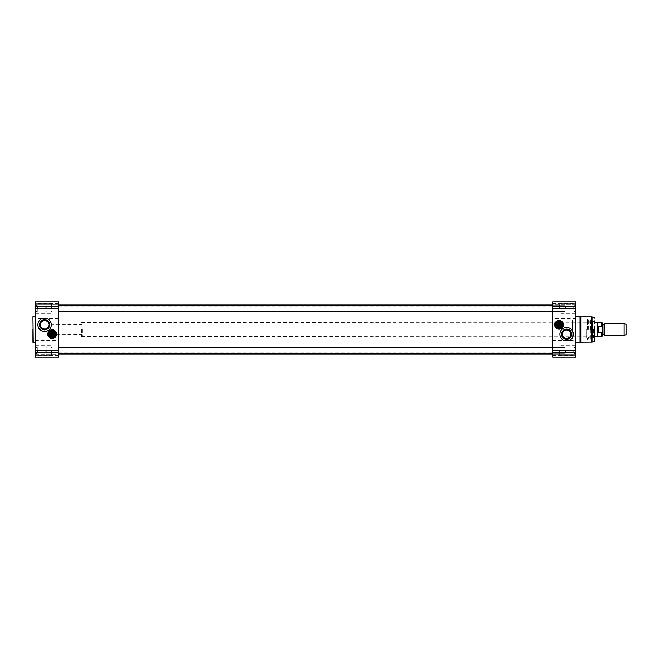 <?xml version="1.0" encoding="UTF-8"?>
<svg xmlns="http://www.w3.org/2000/svg" width="659" height="659" viewBox="0 0 659 659"><rect width="100%" height="100%" fill="white"/><g stroke="black" fill="none" stroke-linecap="round" stroke-linejoin="round"><path stroke-width="0.49" stroke-dasharray="3.29 2.47" d="M552.637 329.5L552.637 305.15L552.637 329.5M552.522 347.565L552.522 353.389M552.522 353.974L552.522 305.026M552.522 305.611L552.522 311.435M58.7 311.435L58.7 305.611M58.7 305.026L58.7 353.974M58.7 353.389L58.7 347.565M58.585 329.5L58.585 353.85L58.585 329.5M552.464 329.5L552.464 306.196L552.464 329.5M58.758 329.5L58.758 352.804L58.758 329.5M51.015 329.5L51.015 332.993L51.015 329.5M52.176 329.5L52.176 324.838L52.176 329.5M604.913 335.324L604.913 323.676M602.746 329.5L602.746 324.17M602.746 323.412L602.746 335.588M598.669 326.362L598.669 332.638L601.7 332.638C603.174 330.546 603.174 328.454 601.7 326.362L598.669 326.362L598.669 332.638M597.499 336.634L597.499 322.366M81.601 329.5L81.601 336.444L81.601 329.5M82.177 329.5L82.177 336.782L82.177 329.5M597.252 336.782L597.252 322.218M624.131 335.324L624.131 323.676M626.05 334.624L626.05 324.376M556.921 324.838A2.125 2.125 0 0 0 559.046 326.963A2.125 2.125 0 0 0 561.18 324.838A2.125 2.125 0 0 0 559.046 322.712A2.125 2.125 0 0 0 556.921 324.838A2.101 2.101 0 0 0 560.101 326.658A2.101 2.101 0 0 0 560.101 323.025A2.101 2.101 0 0 0 556.954 324.838M554.771 324.838A4.284 4.284 0 0 1 561.188 321.131A4.284 4.284 0 0 1 561.188 328.544A4.284 4.284 0 0 1 554.771 324.838M554.829 324.838A4.226 4.226 0 0 1 561.163 321.18A4.226 4.226 0 0 1 561.163 328.495A4.226 4.226 0 0 1 554.829 324.838M557.012 324.838A2.043 2.043 0 0 0 560.068 326.609A2.043 2.043 0 0 0 560.068 323.075A2.043 2.043 0 0 0 557.012 324.838M557.152 324.549L560.949 324.549M557.152 325.134L560.949 325.134M559.631 308.527L559.631 303.717L559.631 308.527M559.631 350.473L559.631 355.283L559.631 350.473M594.179 329.5L594.179 319.302L594.179 329.5M593.891 329.5L593.891 339.698L593.891 329.5M587.012 329.5L587.012 339.698L587.012 329.5M588.339 329.5L588.339 319.302L588.339 329.5M559.046 320.472A4.366 4.366 0 0 1 562.835 327.021A4.366 4.366 0 0 1 555.265 327.021A4.366 4.366 0 0 1 559.046 320.472M559.919 334.162A6.697 6.697 0 0 0 569.977 339.962A6.697 6.697 0 0 0 569.977 328.355A6.697 6.697 0 0 0 559.919 334.162M575.653 308.527L575.653 303.717L575.653 313.33L575.653 303.717L575.653 313.33L575.653 308.527L575.653 311.435L573.907 311.435L573.907 305.611L573.907 311.435L573.907 307.069L573.907 311.435L573.907 309.985L573.907 311.435L575.653 311.732L573.907 311.435L575.653 311.732L575.653 308.527L573.907 308.527L575.653 308.527L575.653 304.153L575.653 312.893L575.653 304.153L575.653 312.893L575.653 308.527L573.907 308.527L575.653 308.527L575.653 305.916L575.653 308.527M575.941 308.527L575.941 313.626L575.941 308.527M575.653 350.473L575.653 355.283L575.653 345.67L575.653 355.283L575.653 350.473L575.653 353.389L573.907 353.389L573.907 347.565L573.907 353.389L573.907 349.015L573.907 353.389L573.907 351.931L573.907 353.389L575.653 353.677L573.907 353.389L575.653 353.677L575.653 350.473L573.907 350.473L575.653 350.473L575.653 346.107L575.653 354.847L575.653 346.107L575.653 354.847L575.653 350.473L573.907 350.473L575.653 350.473L575.653 347.861L575.653 350.473M575.941 350.473L575.941 355.572L575.941 350.473M552.637 352.969L552.637 355.423L552.637 352.639L575.941 352.639L575.941 357.178L575.941 352.639L575.941 355.423L575.941 352.969L552.637 352.969M552.637 354.196L552.637 357.178L552.637 354.196L575.941 354.196L552.637 354.196M552.637 304.804L552.637 301.822L552.637 306.361L552.637 304.804L575.941 304.804L575.941 301.822L575.941 318.486L552.637 318.486L552.637 301.822L575.941 301.822L575.941 306.361L575.941 304.804L552.637 304.804M552.637 306.031L552.637 303.577L552.637 306.031L575.941 306.361L575.941 303.577L575.941 306.031L552.637 306.031M552.637 340.514L575.941 340.514L575.941 357.178L552.637 357.178L552.637 318.486M586.609 329.5L586.609 338.24L586.609 329.5M594.006 339.583L594.006 319.417L593.891 339.698L594.591 340.102L594.591 329.5M594.591 341.222L594.591 317.778M575.941 340.514L575.941 318.486M580.777 342.169L580.777 316.831M580.027 342.606L580.027 316.394M575.941 329.5L575.941 342.606L575.941 329.5M593.718 329.5L593.718 337.194L593.718 329.5M588.001 329.5L588.001 321.938L588.001 329.5M587.482 329.5L587.482 319.706L587.482 329.5M594.006 329.5L594.006 321.197L594.006 329.5M591.947 329.5L591.947 337.013L591.947 329.5M590.703 329.5L590.703 321.987L590.703 329.5M587.828 329.5L587.828 321.765L587.828 329.5M586.839 329.5L586.839 322.218L586.839 329.5M572.622 329.5L572.622 336.782L572.622 329.5M572.449 329.5L572.449 320.496L572.449 329.5M586.724 329.5L586.724 338.24L586.724 329.5M560.101 308.527L560.101 306.089L560.101 308.527M573.734 308.527L573.734 306.089L573.734 308.527M575.653 305.611L575.653 308.223L575.653 305.611L573.907 305.611L575.653 305.611M560.101 350.473L560.101 352.911L560.101 350.473M573.734 350.473L573.734 352.911L573.734 350.473M575.653 347.565L575.653 350.176L575.653 347.565L573.907 347.565L575.653 347.565M572.737 329.5L572.737 320.76L572.737 329.5M572.712 329.5L572.712 338.24L572.712 329.5M559.046 326.296L557.596 324.838C558.099 321.23 562.827 325.579 559.046 326.296M557.596 324.838A1.458 1.458 0 0 1 559.779 323.577A1.458 1.458 0 0 1 559.779 326.098A1.458 1.458 0 0 1 557.596 324.838M557.539 324.838A1.516 1.516 0 0 0 559.804 326.147A1.516 1.516 0 0 0 559.804 323.528A1.516 1.516 0 0 0 557.539 324.838M559.046 321.345A3.493 3.493 0 0 1 562.078 326.584A3.493 3.493 0 0 1 556.023 326.584A3.493 3.493 0 0 1 559.046 321.345A3.493 3.493 0 0 0 555.553 324.838A3.493 3.493 0 0 0 559.046 328.339A3.493 3.493 0 0 0 562.547 324.838A3.493 3.493 0 0 0 559.046 321.345A3.493 3.493 0 0 1 562.547 324.838A3.493 3.493 0 0 1 559.046 328.339A3.493 3.493 0 0 1 555.553 324.838A3.493 3.493 0 0 0 560.793 327.861A3.493 3.493 0 0 0 560.793 321.814A3.493 3.493 0 0 0 555.553 324.838A3.493 3.493 0 0 1 560.793 321.814A3.493 3.493 0 0 1 560.793 327.861A3.493 3.493 0 0 1 555.553 324.838A3.493 3.493 0 0 1 559.046 321.345M555.875 323.38L555.875 326.296L555.875 323.38L557.852 323.38L555.965 324.838L557.885 326.279L557.415 324.838L557.852 323.38M557.728 326.263A1.944 1.944 0 0 0 560.438 326.197A1.944 1.944 0 0 0 560.438 323.478A1.944 1.944 0 0 0 557.728 323.412M555.611 324.838A3.435 3.435 0 0 1 560.768 321.864A3.435 3.435 0 0 1 560.768 327.82A3.435 3.435 0 0 1 555.611 324.838A3.435 3.435 0 0 0 560.768 327.82A3.435 3.435 0 0 0 560.768 321.864A3.435 3.435 0 0 0 555.611 324.838A3.435 3.435 0 0 1 560.768 321.864A3.435 3.435 0 0 1 560.768 327.82A3.435 3.435 0 0 1 555.611 324.838A3.435 3.435 0 0 0 560.768 327.82A3.435 3.435 0 0 0 560.768 321.864A3.435 3.435 0 0 0 555.611 324.838A3.419 3.419 0 0 0 560.76 327.795A3.419 3.419 0 0 0 560.76 321.88A3.419 3.419 0 0 0 555.636 324.838M555.669 324.838A3.377 3.377 0 0 1 560.743 321.913A3.377 3.377 0 0 1 560.743 327.762A3.377 3.377 0 0 1 555.669 324.838A3.377 3.377 0 0 0 560.743 327.762A3.377 3.377 0 0 0 560.743 321.913A3.377 3.377 0 0 0 555.669 324.838A3.377 3.377 0 0 1 560.743 321.913A3.377 3.377 0 0 1 560.743 327.762A3.377 3.377 0 0 1 555.669 324.838M556.344 324.838A2.71 2.71 0 0 1 560.405 322.49A2.71 2.71 0 0 1 560.405 327.185A2.71 2.71 0 0 1 556.344 324.838A2.71 2.71 0 0 0 559.03 327.548A2.71 2.71 0 0 0 561.756 324.871A2.71 2.71 0 0 0 559.071 322.127A2.71 2.71 0 0 0 556.344 324.838A2.71 2.71 0 0 0 559.03 327.548A2.71 2.71 0 0 0 561.756 324.871A2.71 2.71 0 0 0 559.071 322.127A2.71 2.71 0 0 0 556.344 324.838A2.71 2.71 0 0 0 560.405 327.185A2.71 2.71 0 0 0 560.405 322.49A2.71 2.71 0 0 0 556.344 324.838A2.71 2.71 0 0 0 560.405 327.185A2.71 2.71 0 0 0 560.405 322.49A2.71 2.71 0 0 0 556.344 324.838M562.547 324.887A3.493 3.493 0 0 1 557.267 327.844A3.493 3.493 0 0 1 557.341 321.79A3.493 3.493 0 0 1 562.547 324.887M562.152 324.879A3.106 3.106 0 0 0 557.53 322.136A3.106 3.106 0 0 0 557.465 327.507A3.106 3.106 0 0 0 562.152 324.879A3.106 3.106 0 0 0 557.53 322.136A3.106 3.106 0 0 0 557.465 327.507A3.106 3.106 0 0 0 562.152 324.879M557.127 324.838A1.919 1.919 0 0 1 560.01 323.174A1.919 1.919 0 0 1 560.01 326.502A1.919 1.919 0 0 1 557.127 324.838A1.919 1.919 0 0 0 560.01 326.502A1.919 1.919 0 0 0 560.01 323.174A1.919 1.919 0 0 0 557.127 324.838M556.715 324.838A2.331 2.331 0 0 1 560.216 322.819A2.331 2.331 0 0 1 560.216 326.856A2.331 2.331 0 0 1 556.715 324.838A2.331 2.331 0 0 1 559.046 322.506A2.331 2.331 0 0 1 561.377 324.838A2.331 2.331 0 0 1 559.046 327.169A2.331 2.331 0 0 1 556.715 324.838M556.633 324.838A2.422 2.422 0 0 1 560.257 322.745A2.422 2.422 0 0 1 560.257 326.93A2.422 2.422 0 0 1 556.633 324.838M591.683 329.5L591.683 318.594L591.683 329.5M590.456 329.5L590.456 319.302L590.456 329.5M590.373 329.5L590.373 339.698L590.373 329.5M559.046 321.073A3.765 3.765 0 0 0 555.792 326.724A3.765 3.765 0 0 0 562.308 326.724A3.765 3.765 0 0 0 559.046 321.073M555.553 324.838A3.493 3.493 0 0 0 560.801 327.869A3.493 3.493 0 0 0 560.801 321.814A3.493 3.493 0 0 0 555.553 324.838A3.493 3.493 0 0 0 560.801 327.869A3.493 3.493 0 0 0 560.801 321.814A3.493 3.493 0 0 0 555.553 324.838M565.455 350.473L565.455 352.919L565.455 350.473M564.994 350.473L564.994 353.389L564.994 350.473M46.237 350.473L46.237 353.389L46.237 350.473M45.768 350.473L45.768 352.919L45.768 350.473M565.455 308.527L565.455 306.081L565.455 308.527M564.994 308.527L564.994 305.611L564.994 308.527M46.237 308.527L46.237 305.611L46.237 308.527M45.768 308.527L45.768 306.081L45.768 308.527M50.051 334.162A2.125 2.125 0 0 0 52.176 336.288A2.125 2.125 0 0 0 54.302 334.162A2.125 2.125 0 0 0 52.176 332.037A2.125 2.125 0 0 0 50.051 334.162M47.893 334.162A4.284 4.284 0 0 1 54.318 330.456A4.284 4.284 0 0 1 54.318 337.869A4.284 4.284 0 0 1 47.893 334.162M47.95 334.162A4.226 4.226 0 0 1 54.285 330.505A4.226 4.226 0 0 1 54.285 337.82A4.226 4.226 0 0 1 47.95 334.162M50.133 334.162A2.043 2.043 0 0 0 53.198 335.925A2.043 2.043 0 0 0 53.198 332.391A2.043 2.043 0 0 0 50.133 334.162M50.273 333.866L54.079 333.866M50.273 334.451L54.079 334.451M51.591 350.473L51.591 355.283L51.591 350.473M51.591 308.527L51.591 303.717L51.591 308.527M35.281 329.5L35.281 316.394L35.281 329.5M52.176 338.528A4.366 4.366 0 0 1 48.395 331.979A4.366 4.366 0 0 1 55.957 331.979A4.366 4.366 0 0 1 52.176 338.528M51.303 324.838A6.697 6.697 0 0 0 41.253 319.038A6.697 6.697 0 0 0 41.253 330.645A6.697 6.697 0 0 0 51.303 324.838M35.57 350.473L35.57 355.283L35.57 345.67L35.57 355.283L35.57 345.67L35.57 350.473L35.57 347.565L37.316 347.565L37.316 353.389L37.316 347.565L35.57 347.565L35.57 350.473L37.316 350.473L35.57 350.473L35.57 354.847L35.57 346.107L35.57 350.473L35.57 347.268L37.316 347.565L35.57 347.565L35.57 350.473L37.316 350.473L35.57 350.473L35.57 354.847L35.57 350.473M35.281 350.473L35.281 345.374L35.281 350.473M35.57 308.527L35.57 303.717L35.57 313.33L35.57 303.717L35.57 308.527L35.57 305.611L37.316 305.611L37.316 311.435L37.316 305.611L35.57 305.611L35.57 308.527L37.316 308.527L35.57 308.527L35.57 312.893L35.57 304.153L35.57 308.527L35.57 305.323L37.316 305.611L35.57 305.611L35.57 308.527L37.316 308.527L35.57 308.527L35.57 312.893L35.57 304.153L35.57 308.527M35.281 308.527L35.281 303.428L35.281 308.527M58.585 306.031L58.585 303.577L58.585 306.361L35.281 306.031L35.281 303.577L35.281 306.361L35.281 301.822L35.281 306.361L58.585 306.031M58.585 304.804L58.585 301.822L58.585 304.804L35.281 304.804L58.585 304.804M58.585 354.196L58.585 357.178L58.585 352.639L58.585 354.196L35.281 354.196L35.281 357.178L35.281 340.514L58.585 340.514L58.585 357.178L35.281 357.178L35.281 352.639L35.281 354.196L58.585 354.196M58.585 352.969L58.585 355.423L58.585 352.969L35.281 352.969L35.281 355.423L35.281 352.639L58.585 352.969M58.585 318.486L35.281 318.486L35.281 301.822L58.585 301.822L58.585 340.514M35.281 318.486L35.281 340.514M51.13 350.473L51.13 352.911L51.13 350.473M37.489 350.473L37.489 352.911L37.489 350.473M35.57 353.389L37.316 353.389L37.316 351.931L37.316 353.389L37.316 351.931L37.316 353.389L35.57 353.677L35.57 350.777L35.57 353.389L37.316 353.389L35.57 353.389M51.13 308.527L51.13 306.089L51.13 308.527M37.489 308.527L37.489 306.089L37.489 308.527M35.57 311.435L37.316 311.435L37.316 309.985L37.316 311.435L37.316 309.985L37.316 311.435L35.57 311.732L35.57 308.824L35.57 311.435L37.316 311.435L35.57 311.435M35.57 311.139L35.57 308.824L35.57 311.139M35.57 308.223L35.57 305.916L35.57 308.223M35.57 353.084L35.57 350.777L35.57 353.084M35.57 350.176L35.57 347.861L35.57 350.176M52.176 337.927A3.765 3.765 0 0 0 55.438 332.276A3.765 3.765 0 0 0 48.914 332.276A3.765 3.765 0 0 0 52.176 337.927M52.176 337.655A3.493 3.493 0 0 1 48.684 334.162A3.493 3.493 0 0 1 52.176 330.661A3.493 3.493 0 0 1 55.669 334.162A3.493 3.493 0 0 1 52.176 337.655A3.493 3.493 0 0 1 49.145 332.416A3.493 3.493 0 0 1 55.199 332.416A3.493 3.493 0 0 1 52.176 337.655A3.493 3.493 0 0 0 55.669 334.171A3.493 3.493 0 0 0 52.193 330.661A3.493 3.493 0 0 0 48.684 334.129A3.493 3.493 0 0 0 52.176 337.655M48.684 334.162A3.493 3.493 0 0 0 53.923 337.186A3.493 3.493 0 0 0 53.923 331.131A3.493 3.493 0 0 0 48.684 334.162A3.493 3.493 0 0 0 53.923 337.186A3.493 3.493 0 0 0 53.923 331.131A3.493 3.493 0 0 0 48.684 334.162A3.493 3.493 0 0 0 53.914 337.194A3.493 3.493 0 0 0 53.939 331.147A3.493 3.493 0 0 0 48.684 334.162A3.493 3.493 0 0 0 53.923 337.186A3.493 3.493 0 0 0 53.923 331.139A3.493 3.493 0 0 0 48.684 334.162A3.493 3.493 0 0 1 53.923 331.139A3.493 3.493 0 0 1 53.923 337.186A3.493 3.493 0 0 1 48.684 334.162A3.493 3.493 0 0 0 53.923 337.186A3.493 3.493 0 0 0 53.923 331.131A3.493 3.493 0 0 0 48.684 334.162M52.176 332.704L53.634 334.162C53.132 337.77 48.395 333.421 52.176 332.704M53.634 334.162A1.458 1.458 0 0 1 51.451 335.423A1.458 1.458 0 0 1 51.451 332.902A1.458 1.458 0 0 1 53.634 334.162M53.692 334.162A1.516 1.516 0 0 0 51.418 332.853A1.516 1.516 0 0 0 51.418 335.472A1.516 1.516 0 0 0 53.692 334.162M55.356 335.62L55.356 332.704L55.356 335.62L53.503 335.588C55.653 334.632 55.653 333.685 53.503 332.737L55.356 332.704M53.503 332.737L53.503 335.588A1.944 1.944 0 0 1 50.232 334.162A1.919 1.919 0 0 1 53.14 332.498A1.919 1.919 0 0 1 53.14 335.826A1.919 1.919 0 0 1 50.257 334.162A1.919 1.919 0 0 0 53.14 335.826A1.919 1.919 0 0 0 53.14 332.498A1.919 1.919 0 0 0 50.257 334.162A1.944 1.944 0 0 1 53.503 332.737M49.071 334.138A3.106 3.106 0 0 1 53.75 331.485A3.106 3.106 0 0 1 53.7 336.864A3.106 3.106 0 0 1 49.071 334.138A3.106 3.106 0 0 1 53.75 331.485A3.106 3.106 0 0 1 53.7 336.864A3.106 3.106 0 0 1 49.071 334.138M48.741 334.162A3.435 3.435 0 0 1 53.898 331.18A3.435 3.435 0 0 1 53.898 337.136A3.435 3.435 0 0 1 48.741 334.162A3.435 3.435 0 0 0 53.898 337.136A3.435 3.435 0 0 0 53.898 331.18A3.435 3.435 0 0 0 48.741 334.162A3.435 3.435 0 0 1 53.898 331.18A3.435 3.435 0 0 1 53.898 337.136A3.435 3.435 0 0 1 48.741 334.162A3.435 3.435 0 0 0 53.898 337.136A3.435 3.435 0 0 0 53.898 331.18A3.435 3.435 0 0 0 48.741 334.162M48.799 334.162A3.377 3.377 0 0 1 53.865 331.238A3.377 3.377 0 0 1 53.865 337.087A3.377 3.377 0 0 1 48.799 334.162A3.377 3.377 0 0 0 53.865 337.087A3.377 3.377 0 0 0 53.865 331.238A3.377 3.377 0 0 0 48.799 334.162A3.377 3.377 0 0 1 53.865 331.238A3.377 3.377 0 0 1 53.865 337.087A3.377 3.377 0 0 1 48.799 334.162M49.466 334.138A2.71 2.71 0 0 1 53.544 331.823A2.71 2.71 0 0 1 53.527 336.51A2.71 2.71 0 0 1 49.466 334.138A2.71 2.71 0 0 0 53.527 336.51A2.71 2.71 0 0 0 53.527 331.815A2.71 2.71 0 0 0 49.466 334.162A2.71 2.71 0 0 1 53.544 331.823A2.71 2.71 0 0 1 53.527 336.51A2.71 2.71 0 0 1 49.466 334.138A2.71 2.71 0 0 1 53.527 331.815A2.71 2.71 0 0 1 53.527 336.51A2.71 2.71 0 0 1 49.466 334.162A2.71 2.71 0 0 0 53.527 336.51A2.71 2.71 0 0 0 53.527 331.815A2.71 2.71 0 0 0 49.466 334.162A2.71 2.71 0 0 1 53.527 331.815A2.71 2.71 0 0 1 53.527 336.51A2.71 2.71 0 0 1 49.466 334.162M50.076 334.162A2.101 2.101 0 0 0 53.222 335.975A2.101 2.101 0 0 0 53.222 332.342A2.101 2.101 0 0 0 50.076 334.162M49.845 334.162A2.331 2.331 0 0 1 53.338 332.144A2.331 2.331 0 0 1 53.338 336.181A2.331 2.331 0 0 1 49.845 334.162A2.331 2.331 0 0 1 52.176 331.831A2.331 2.331 0 0 1 54.508 334.162A2.331 2.331 0 0 1 52.176 336.494A2.331 2.331 0 0 1 49.845 334.162M48.758 334.162A3.419 3.419 0 0 0 53.881 337.12A3.419 3.419 0 0 0 53.881 331.205A3.419 3.419 0 0 0 48.758 334.162M49.755 334.162A2.422 2.422 0 0 1 53.387 332.07A2.422 2.422 0 0 1 53.387 336.255A2.422 2.422 0 0 1 49.755 334.162M81.419 329.5L81.419 334.162L81.419 329.5M604.361 334.599L604.361 324.401M604.558 324.286L604.558 334.714M602.977 324.401L602.977 334.599M601.7 336.634L601.7 332.638M601.7 326.362L601.7 322.366M575.941 344.904L552.637 344.904M594.377 341.502L594.377 317.498M592.021 342.128L592.021 316.872M591.716 342.169L591.716 316.831M552.637 314.096L575.941 314.096M593.512 329.5L593.512 336.782L593.512 329.5M588.19 329.5L588.19 322.21L588.19 329.5M589.945 329.5L589.945 338.38L589.945 329.5M592.548 329.5L592.548 321.238L592.548 329.5M592.523 329.5L592.523 321.526L592.523 329.5M590.003 329.5L590.003 321.188L590.003 329.5M559.919 308.527L559.919 303.865L559.919 308.527M575.365 308.527L575.365 303.865L575.365 308.527M559.919 350.473L559.919 355.135L559.919 350.473M575.365 350.473L575.365 355.135L575.365 350.473M557.728 324.838A1.326 1.326 0 0 1 559.713 323.693A1.326 1.326 0 0 1 559.713 325.983A1.326 1.326 0 0 1 557.728 324.838M558.008 324.838A1.038 1.038 0 0 0 559.565 325.735A1.038 1.038 0 0 0 559.565 323.94A1.038 1.038 0 0 0 558.008 324.838M555.957 324.838A3.097 3.097 0 0 0 560.595 327.523A3.097 3.097 0 0 0 560.595 322.16A3.097 3.097 0 0 0 555.957 324.838M556.278 324.838A2.768 2.768 0 0 0 560.43 327.235A2.768 2.768 0 0 0 560.43 322.44A2.768 2.768 0 0 0 556.278 324.838A2.768 2.768 0 0 1 560.43 322.44A2.768 2.768 0 0 1 560.43 327.235A2.768 2.768 0 0 1 556.278 324.838M557.069 324.838A1.977 1.977 0 0 0 560.043 326.551A1.977 1.977 0 0 0 560.043 323.124A1.977 1.977 0 0 0 557.069 324.838M591.444 329.5L591.444 340.316L591.444 329.5M555.323 324.838A3.732 3.732 0 0 1 560.916 321.608A3.732 3.732 0 0 1 560.916 328.067A3.732 3.732 0 0 1 555.323 324.838M33.238 316.394L33.238 342.606M58.585 344.904L35.281 344.904M35.281 314.096L58.585 314.096M51.303 350.473L51.303 355.135L51.303 350.473M35.866 350.473L35.866 355.135L35.866 350.473M51.303 308.527L51.303 303.865L51.303 308.527M35.866 308.527L35.866 303.865L35.866 308.527M48.445 334.162A3.732 3.732 0 0 1 54.038 330.933A3.732 3.732 0 0 1 54.038 337.392A3.732 3.732 0 0 1 48.445 334.162M50.85 334.162A1.326 1.326 0 0 1 52.835 333.017A1.326 1.326 0 0 1 52.835 335.307A1.326 1.326 0 0 1 50.85 334.162M51.138 334.162A1.038 1.038 0 0 0 52.695 335.06A1.038 1.038 0 0 0 52.695 333.265A1.038 1.038 0 0 0 51.138 334.162M49.079 334.162A3.097 3.097 0 0 0 53.725 336.84A3.097 3.097 0 0 0 53.725 331.477A3.097 3.097 0 0 0 49.079 334.162M49.409 334.162A2.768 2.768 0 0 1 53.56 331.765A2.768 2.768 0 0 1 53.56 336.56A2.768 2.768 0 0 1 49.409 334.162A2.768 2.768 0 0 0 53.56 336.56A2.768 2.768 0 0 0 53.56 331.765A2.768 2.768 0 0 0 49.409 334.162M50.199 334.162A1.977 1.977 0 0 0 53.165 335.876A1.977 1.977 0 0 0 53.165 332.449A1.977 1.977 0 0 0 50.199 334.162M58.585 352.903L552.637 352.903M58.585 306.097L552.637 306.097M51.015 332.993L52.176 334.162L81.601 334.335M51.015 326.007L52.176 324.838L81.601 324.665M81.601 336.444L594.591 336.782M81.601 322.556L594.591 322.218M594.006 319.417L594.591 318.898M587.012 339.698L588.339 339.698L587.482 339.294M587.012 319.302L588.339 319.302L587.482 319.706M575.653 313.33L559.631 313.33L575.653 313.33M575.653 303.717L559.631 303.717L575.653 303.717M575.653 355.283L559.631 355.283L575.653 355.283M575.653 345.67L559.631 345.67L575.653 345.67M575.941 306.361L552.637 306.361L575.941 306.361M575.941 352.639L552.637 352.639L575.941 352.639M552.637 355.423L575.941 355.423M552.637 303.577L575.941 303.577M588.001 336.963L593.718 336.955M588.001 322.037L593.718 322.045M587.482 338.537L590.217 338.092L590.217 320.908L587.482 320.463M593.718 337.194L592.408 337.614L594.006 337.803M593.718 321.806L592.408 321.386L594.006 321.197M592.408 329.5L592.408 337.614L592.408 329.5M587.828 337.235L590.217 338.092L590.217 320.908L587.828 321.765M572.449 336.955L587.012 336.955M572.449 322.045L587.012 322.045M560.101 306.089L559.631 305.619L560.101 306.089L573.734 306.089L573.907 305.611L573.734 306.089L560.101 306.089M560.101 310.966L559.631 311.435L560.101 310.966L573.734 310.966L573.907 311.435L573.734 310.966L560.101 310.966M559.919 303.865L575.653 304.153L559.919 303.865M559.919 313.19L575.653 312.893L559.919 313.19M560.101 348.034L559.631 347.565L560.101 348.034L573.734 348.034L573.907 347.565L573.734 348.034L560.101 348.034M560.101 352.911L559.631 353.381L560.101 352.911L573.734 352.911L573.907 353.389L573.734 352.911L560.101 352.911M559.919 345.81L575.653 346.107L559.919 345.81M559.919 355.135L575.653 354.847L559.919 355.135M572.449 338.067L572.449 338.504M572.449 320.933L572.449 320.496M555.875 326.296L557.852 326.296M590.456 339.698L591.683 340.406L590.456 339.698M590.456 319.302L591.683 318.594L590.456 319.302M58.585 347.565L564.994 347.565L565.455 348.026L564.994 347.565L552.637 347.565M58.585 353.389L564.994 353.389L565.455 352.919L564.994 353.389L552.637 353.389M45.768 352.919L46.237 353.389L45.768 352.919M45.768 348.026L46.237 347.565L45.768 348.026M58.585 305.611L564.994 305.611L565.455 306.081L564.994 305.611L552.637 305.611M58.585 311.435L564.994 311.435L565.455 310.974L564.994 311.435L552.637 311.435M45.768 310.974L46.237 311.435L45.768 310.974M45.768 306.081L46.237 305.611L45.768 306.081M35.57 345.67L51.591 345.67L35.57 345.67M35.57 355.283L51.591 355.283L35.57 355.283M35.57 303.717L51.591 303.717L35.57 303.717M35.57 313.33L51.591 313.33L35.57 313.33M58.585 355.423L35.281 355.423M58.585 303.577L35.281 303.577M35.281 352.639L58.585 352.639L35.281 352.639M35.281 306.361L58.585 306.361L35.281 306.361M51.13 352.911L51.591 353.381L51.13 352.911L37.489 352.911L37.316 353.389L37.489 352.911L51.13 352.911M51.13 348.034L51.591 347.565L51.13 348.034L37.489 348.034L37.316 347.565L37.489 348.034L51.13 348.034M51.303 355.135L35.57 354.847L51.303 355.135M51.303 345.81L35.57 346.107L51.303 345.81M51.13 310.966L51.591 311.435L51.13 310.966L37.489 310.966L37.316 311.435L37.489 310.966L51.13 310.966M51.13 306.089L51.591 305.619L51.13 306.089L37.489 306.089L37.316 305.611L37.489 306.089L51.13 306.089M51.303 313.19L35.57 312.893L51.303 313.19M51.303 303.865L35.57 304.153L51.303 303.865"/><path stroke-width="0.99" d="M552.522 311.435L552.522 347.565M552.522 353.389L552.637 353.85M552.637 305.15L552.522 305.611M58.7 347.565L58.7 311.435M58.7 305.611L58.7 305.026L552.522 305.026M58.585 353.85L58.7 353.389M604.913 329.5L604.913 335.324L624.131 335.324L624.131 323.676L604.913 323.676L604.913 329.5M602.977 324.401L604.361 324.401L604.361 334.599L602.977 334.599L602.977 324.401L602.746 329.5L602.746 323.412L601.7 322.366L601.7 326.362L602.697 329.5L601.7 332.638L598.669 332.638L597.935 329.5L598.669 326.362L601.7 326.362M601.7 332.638L601.7 336.634L602.746 335.588L602.746 329.5M598.669 332.638L598.669 326.362M601.7 322.366L597.499 322.366L597.499 336.634L601.7 336.634M594.591 322.218L597.252 322.218L597.252 336.782L594.591 336.782M624.131 323.676L626.05 324.376L626.05 334.624L624.131 335.324M556.921 324.838A2.125 2.125 0 0 1 560.109 323.001A2.125 2.125 0 0 1 560.109 326.683A2.125 2.125 0 0 1 556.921 324.838A2.101 2.101 0 0 1 560.101 323.025A2.101 2.101 0 0 1 560.101 326.658A2.101 2.101 0 0 1 556.954 324.838M554.771 324.838A4.284 4.284 0 0 0 561.188 328.544A4.284 4.284 0 0 0 561.188 321.131A4.284 4.284 0 0 0 554.771 324.838M554.829 324.838A4.226 4.226 0 0 1 561.163 321.18A4.226 4.226 0 0 1 561.163 328.495A4.226 4.226 0 0 1 554.829 324.838M556.633 324.838A2.422 2.422 0 0 0 560.257 326.93A2.422 2.422 0 0 0 560.257 322.745A2.422 2.422 0 0 0 556.633 324.838M561.064 325.134L560.949 325.134A1.919 1.919 0 0 1 557.152 325.134L557.028 325.134A2.043 2.043 0 0 0 561.064 325.134A2.043 2.043 0 0 0 559.046 322.803A2.043 2.043 0 0 0 557.028 324.549L557.152 324.549A1.919 1.919 0 0 1 560.949 324.549L557.028 324.549A2.043 2.043 0 0 0 557.028 325.134L561.064 325.134M561.567 334.162A5.058 5.058 0 0 0 569.154 338.537A5.058 5.058 0 0 0 569.154 329.78A5.058 5.058 0 0 0 561.567 334.162M562.267 334.162A4.358 4.358 0 0 1 568.799 330.39A4.358 4.358 0 0 1 568.799 337.935A4.358 4.358 0 0 1 562.267 334.162C563.321 329.928 565.801 328.907 569.697 331.082C571.93 335.044 570.908 337.523 566.625 338.512C563.898 338.199 562.448 336.749 562.267 334.162M559.919 334.162A6.697 6.697 0 0 1 569.977 328.355A6.697 6.697 0 0 1 569.977 339.962A6.697 6.697 0 0 1 559.919 334.162M552.637 308.527L552.637 357.178L575.941 357.178L575.941 301.822L552.637 301.822L552.637 308.527L575.941 308.527M594.591 329.5L594.591 340.102M559.046 320.472A4.366 4.366 0 0 1 562.835 327.021A4.366 4.366 0 0 1 555.265 327.021A4.366 4.366 0 0 1 559.046 320.472M591.716 342.169L591.716 316.831L580.777 316.831L580.777 342.169L592.021 342.128L592.021 316.872L594.377 317.498M580.777 316.831L580.027 316.394L580.027 342.606L580.777 342.169M50.051 334.162A2.125 2.125 0 0 1 53.239 332.317A2.125 2.125 0 0 1 53.239 335.999A2.125 2.125 0 0 1 50.051 334.162M47.893 334.162A4.284 4.284 0 0 0 54.318 337.869A4.284 4.284 0 0 0 54.318 330.456A4.284 4.284 0 0 0 47.893 334.162M47.95 334.162A4.226 4.226 0 0 1 54.285 330.505A4.226 4.226 0 0 1 54.285 337.82A4.226 4.226 0 0 1 47.95 334.162M49.755 334.162A2.422 2.422 0 0 0 53.387 336.255A2.422 2.422 0 0 0 53.387 332.07A2.422 2.422 0 0 0 49.755 334.162M54.195 334.451L54.079 334.451A1.919 1.919 0 0 1 50.273 334.451L50.158 334.451A2.043 2.043 0 0 0 54.195 334.451A2.043 2.043 0 0 0 52.176 332.12A2.043 2.043 0 0 0 50.158 333.866L50.273 333.866A1.919 1.919 0 0 1 54.079 333.866L50.158 333.866A2.043 2.043 0 0 0 50.158 334.451L54.195 334.451M50.076 334.162A2.101 2.101 0 0 1 53.222 332.342A2.101 2.101 0 0 1 53.222 335.975A2.101 2.101 0 0 1 50.076 334.162M32.95 329.5L32.95 342.318L32.95 329.5M49.656 324.838A5.058 5.058 0 0 0 42.077 320.463A5.058 5.058 0 0 0 42.077 329.22A5.058 5.058 0 0 0 49.656 324.838M48.955 324.838A4.358 4.358 0 0 1 42.423 328.61A4.358 4.358 0 0 1 42.423 321.065A4.358 4.358 0 0 1 48.955 324.838C47.901 329.072 45.422 330.093 41.525 327.918C39.293 323.956 40.323 321.477 44.606 320.488C47.333 320.801 48.782 322.251 48.955 324.838M51.303 324.838A6.697 6.697 0 0 1 41.253 330.645A6.697 6.697 0 0 1 41.253 319.038A6.697 6.697 0 0 1 51.303 324.838M58.585 350.473L58.585 301.822L35.281 301.822L35.281 357.178L58.585 357.178L58.585 350.473L35.281 350.473M52.176 338.528A4.366 4.366 0 0 1 48.395 331.979A4.366 4.366 0 0 1 55.957 331.979A4.366 4.366 0 0 1 52.176 338.528M604.361 334.599L604.913 323.676M552.637 350.473L575.941 350.473M35.281 342.606L33.238 342.606L32.95 316.682M58.585 308.527L35.281 308.527M58.7 353.974L552.522 353.974M604.558 334.714L604.913 335.324M594.377 341.502L592.021 342.128M575.941 342.606L580.027 342.606M575.941 316.394L580.027 316.394M552.637 347.565L58.585 347.565M552.637 353.389L58.585 353.389M552.637 305.611L58.585 305.611M552.637 311.435L58.585 311.435M35.281 316.394L33.238 316.394"/></g></svg>
